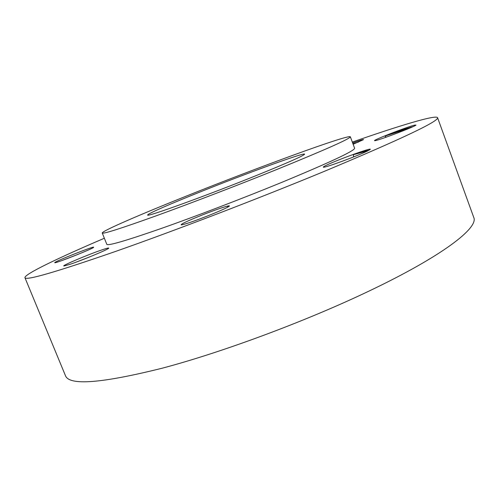 <?xml version="1.0" encoding="UTF-8"?>
<svg xmlns="http://www.w3.org/2000/svg" width="499" height="499" viewBox="0 0 499 499"><rect width="100%" height="100%" fill="white"/><g stroke="black" fill="none" stroke-linecap="round" stroke-linejoin="round"><path stroke-width="0.75" d="M104.36 238.248C58.944 257.671 23.952 274.344 24.95 277.725C25.917 280.769 56.075 272.017 115.431 251.477C174.538 230.744 258.601 198.533 323.714 171.606C401.146 139.159 439.101 121.182 437.573 117.677C436.032 114.508 398.951 125.792 352.313 142.072M102.251 233.021L106.823 244.354C107.946 245.995 126.041 240.718 161.102 228.523C195.608 216.385 243.319 198.153 281.873 182.322C330.357 162.2 354.602 150.835 354.614 148.24L350.348 136.788C348.464 134.219 257.634 167.508 187.15 195.758C140.649 214.314 101.628 231.143 102.251 233.021C103.162 234.143 121.107 228.417 156.081 215.855C190.506 203.386 238.254 185.054 276.951 169.429C325.622 149.613 350.092 138.728 350.348 136.788M54.703 262.636L54.79 262.742C56.125 263.322 93.226 248.602 93.612 247.342L93.662 247.255C94.486 245.745 55.052 261.301 54.703 262.636M70.035 264.314C82.416 260.21 108.183 249.456 108.701 248.221C109.106 247.666 106.898 248.209 102.07 249.843C88.404 254.421 60.697 266.135 63.991 265.992L70.035 264.314M208.364 215.637C220.452 210.778 227.425 207.615 229.284 206.137C231.037 204.503 216.672 209.249 202.145 215.038C187.749 220.832 180.75 224.12 181.149 224.912C184.462 224.513 193.531 221.425 208.364 215.637M367.682 150.91L370.164 149.463C373.208 146.862 337.156 159.905 326.315 165.275C323.801 166.491 322.847 167.14 323.452 167.215C324.924 167.938 358.513 155.582 367.682 150.91M414.675 125.112C407.084 126.858 371.262 140.818 374.724 140.681L375.666 140.543C381.33 139.458 415.48 126.359 416.004 125.068L414.675 125.112M353.13 144.267L363.509 139.633C363.652 139.233 360.459 140.194 353.934 142.514L352.65 142.976M24.95 277.725L65.488 375.753C69.398 385.839 101.702 383.307 162.406 368.15C222.585 352.2 305.825 321.262 368.786 291.185C442.838 255.956 478.878 227.694 473.738 217.402L437.573 117.677M61.932 260.547L78.006 254.378M75.337 262.443L88.778 257.272M227.363 207.353L227.719 206.411L228.947 206.418M353.641 156.923L353.329 154.715C361.164 152.083 366.328 150.617 368.836 150.318M386.164 137.188L384.91 136.108C396.611 131.68 405.974 128.536 412.991 126.671M352.968 143.818L358.338 142.121M200.205 191.928C170.471 203.817 147.161 213.946 147.704 215C145.265 217.776 206.099 195.826 256.742 175.355C288.104 162.63 304.066 155.557 304.627 154.135C304.321 152.239 246.244 173.446 200.205 191.928M227.719 206.411L228.91 206.411M353.329 154.715L367.95 150.773M384.91 136.108L409.922 128.025"/></g></svg>
